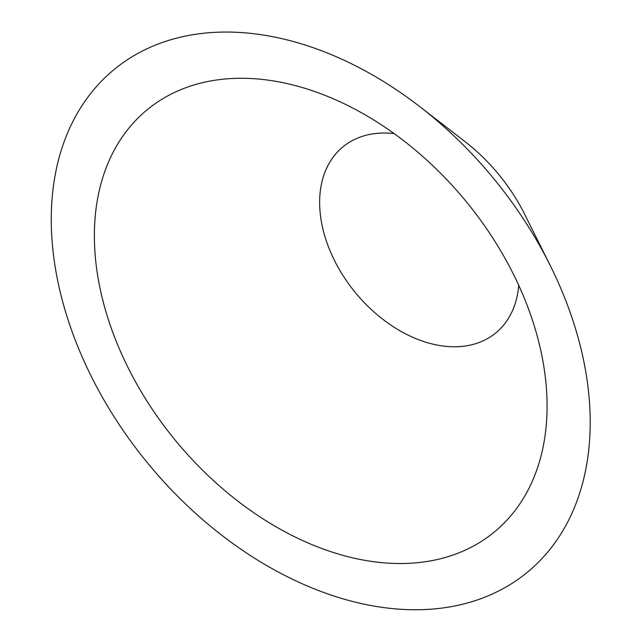 <?xml version="1.0" encoding="UTF-8"?>
<svg xmlns="http://www.w3.org/2000/svg" width="641" height="641" viewBox="0 0 641 641"><rect width="100%" height="100%" fill="white"/><g stroke="black" fill="none" stroke-linecap="round" stroke-linejoin="round"><path stroke-width="0.96" d="M225.76 32.05A325.396 223.989 -129.4 0 0 75.149 339.826A325.396 223.989 -129.4 0 0 447.162 607.331A325.396 223.989 -129.4 0 0 550.114 265.286A325.396 223.989 -129.4 0 0 419.839 106.686A325.396 223.989 -129.4 0 0 225.76 32.05M240.96 78.266A273.33 188.15 -129.4 0 0 106.662 314.178A273.33 188.15 -129.4 0 0 388.005 563.143A273.33 188.15 -129.4 0 0 538.728 341.773A273.33 188.15 -129.4 0 0 342.598 103.001A273.33 188.15 -129.4 0 0 240.96 78.266M394.111 133.592A120.396 82.873 -129.4 0 0 384.207 133.024A120.396 82.873 -129.4 0 0 321.902 224.43A120.396 82.873 -129.4 0 0 425.985 342.254A120.396 82.873 -129.4 0 0 518.729 285.309M550.114 265.286L524.707 214.358A149.465 102.881 -129.4 0 0 464.869 141.509L419.839 106.686"/></g></svg>
